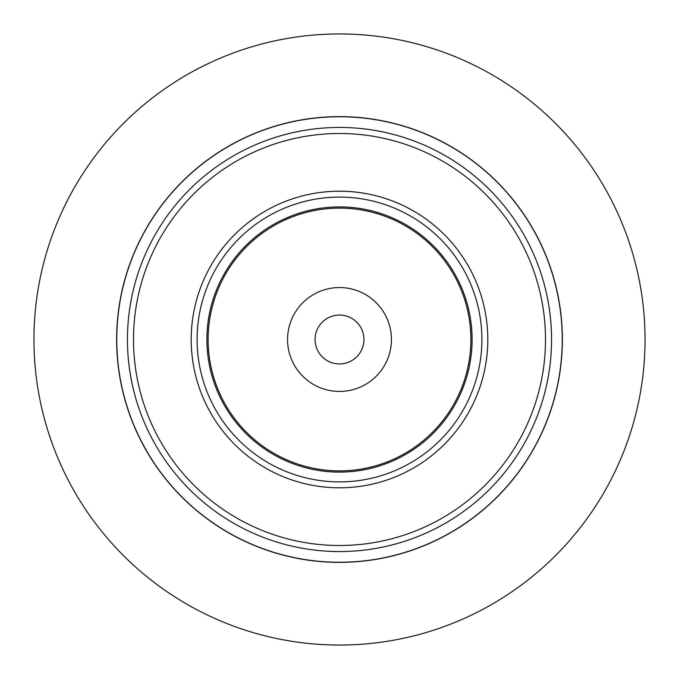 <?xml version="1.0" encoding="UTF-8"?>
<svg xmlns="http://www.w3.org/2000/svg" width="679" height="679" viewBox="0 0 679 679"><rect width="100%" height="100%" fill="white"/><g stroke="black" fill="none" stroke-linecap="round" stroke-linejoin="round"><path stroke-width="1.02" d="M339.5 562.373A222.873 222.873 0 0 0 562.373 339.5A222.873 222.873 0 0 0 339.5 116.627A222.873 222.873 0 0 0 116.627 339.5A222.873 222.873 0 0 0 339.5 562.373M339.5 33.95A305.55 305.55 0 0 0 33.95 339.5A305.55 305.55 0 0 0 339.5 645.05A305.55 305.55 0 0 0 645.05 339.5A305.55 305.55 0 0 0 339.5 33.95M562.237 339.5A222.737 222.737 0 0 0 339.5 116.763A222.737 222.737 0 0 0 116.763 339.5A222.737 222.737 0 0 0 339.5 562.237A222.737 222.737 0 0 0 562.237 339.5M315.064 340.052A24.444 24.444 0 0 0 362.739 347.088A24.444 24.444 0 0 1 331.912 362.739A24.444 24.444 0 0 1 316.261 331.912A24.444 24.444 0 0 0 340.052 363.936A24.444 24.444 0 0 0 347.088 316.261A24.444 24.444 0 0 0 316.261 331.912A24.444 24.444 0 0 1 363.936 338.948A24.444 24.444 0 0 0 338.948 315.064M290.128 323.365A51.944 51.944 0 0 1 355.635 290.128A51.944 51.944 0 0 1 388.872 355.635A51.944 51.944 0 0 1 323.365 388.872A51.944 51.944 0 0 1 290.128 323.365M214.615 298.692A131.387 131.387 0 0 1 380.308 214.615A131.387 131.387 0 0 1 464.385 380.308A131.387 131.387 0 0 1 298.692 464.385A131.387 131.387 0 0 1 214.615 298.692M206.9 339.5A132.6 132.6 0 0 1 339.5 206.9A132.6 132.6 0 0 1 472.1 339.5A132.6 132.6 0 0 1 339.5 472.1A132.6 132.6 0 0 1 206.9 339.5M481.895 339.5A142.395 142.395 0 0 0 339.5 197.105A142.395 142.395 0 0 0 197.105 339.5A142.395 142.395 0 0 0 339.5 481.895A142.395 142.395 0 0 0 481.895 339.5M487.802 339.5A148.302 148.302 0 0 1 339.5 487.802A148.302 148.302 0 0 1 191.198 339.5A148.302 148.302 0 0 1 339.5 191.198A148.302 148.302 0 0 1 487.802 339.5M551.552 339.5A212.052 212.052 0 0 1 339.5 551.552A212.052 212.052 0 0 1 127.448 339.5A212.052 212.052 0 0 1 339.5 127.448A212.052 212.052 0 0 1 551.552 339.5M133.5 339.5A206 206 0 0 0 339.5 545.5A206 206 0 0 0 545.5 339.5A206 206 0 0 0 339.5 133.5A206 206 0 0 0 133.5 339.5"/></g></svg>
